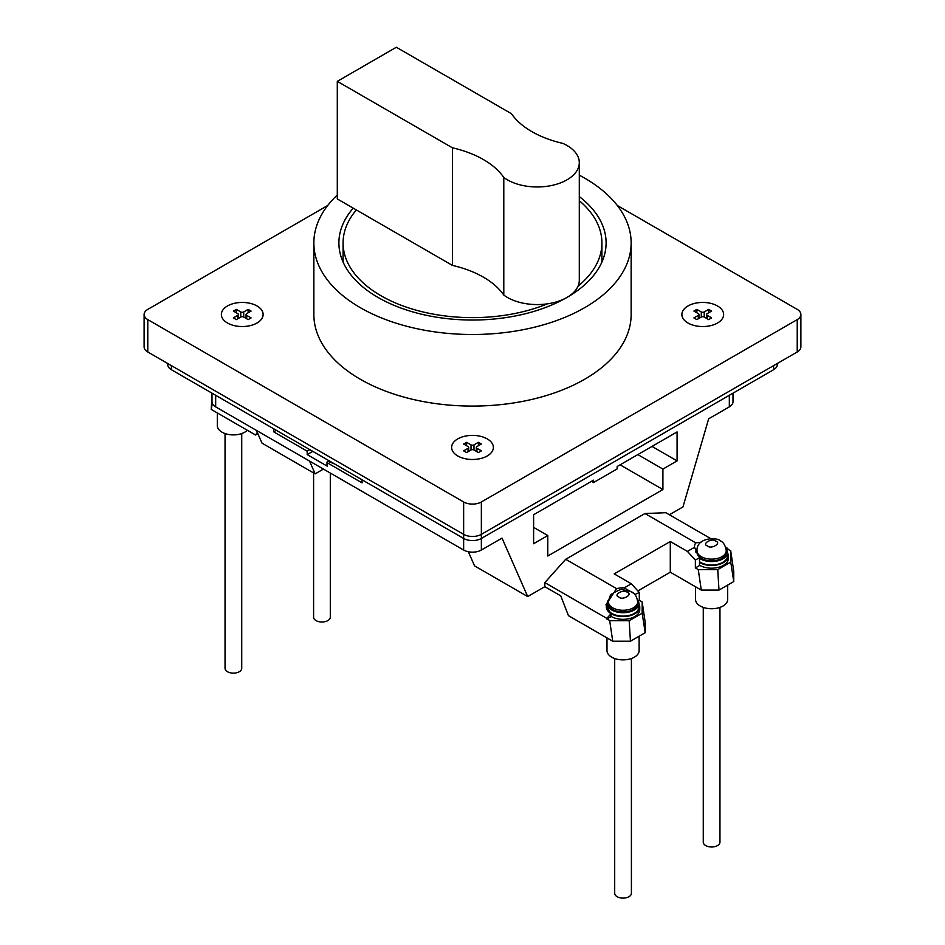 <?xml version="1.0" encoding="UTF-8"?>
<svg xmlns="http://www.w3.org/2000/svg" width="945" height="945" viewBox="0 0 945 945"><rect width="100%" height="100%" fill="white"/><g stroke="black" fill="none" stroke-linecap="round" stroke-linejoin="round"><path stroke-width="1.42" d="M217.315 412.93L217.315 425.616A16.077 9.285 -0 0 0 227.237 434.192A16.077 9.285 -0 0 0 244.755 432.184A16.077 9.285 -0 0 0 247.306 430.247M606.985 637.91L606.985 650.597A16.077 9.285 -0 0 0 616.908 659.173A16.077 9.285 -0 0 0 634.414 657.153A16.077 9.285 -0 0 0 639.127 650.597L639.127 636.198M695.544 586.774L695.544 599.461A16.077 9.285 -0 0 0 705.466 608.037A16.077 9.285 -0 0 0 722.984 606.028A16.077 9.285 -0 0 0 727.685 599.461L727.685 585.073M334.53 463.901L328.943 461.715A1.252 0.721 0 0 0 327.36 462.826L362.089 482.883L362.089 479.812M276.318 430.294L273.66 431.83L273.66 428.758M312.795 451.356L307.184 454.592L327.36 466.239A1.252 0.721 180 0 1 326.994 465.731L326.994 462.318M307.184 454.592L307.184 451.178L309.842 449.655M273.66 431.83L307.184 451.178M167.726 363.506L167.726 364.605A12.521 7.229 0 0 0 171.388 369.719L463.641 538.449L463.641 550.037L215.673 406.87L215.673 395.282M211.999 393.167L211.999 401.755A12.521 7.229 0 0 0 215.673 406.87M256.402 430.388L262.025 443.17L315.157 473.858L323.426 469.074M729.327 395.282L729.327 406.87A12.521 7.229 0 0 0 733.001 401.755L733.001 393.167M729.327 406.87L708.667 418.8L682.975 506.922L669.403 514.753M710.699 538.603L665.859 512.71L644.962 513.525L565.712 559.275L544.828 582.592L544.828 586.68L527.7 596.567L502.019 538.107L481.359 550.037L481.359 538.449L773.612 369.719A12.521 7.229 0 0 0 777.274 364.605L777.274 363.506M677.081 431.924L617.156 466.523L617.156 468.909L593.531 482.541L593.531 480.154L533.606 514.753L533.606 543.729L547.781 535.555L547.781 556.003L662.906 489.534L662.906 469.074L677.081 460.9L677.081 431.924M463.641 550.037A12.521 7.229 0 0 0 481.359 550.037M309.535 461.065L315.157 473.858M527.7 596.567L474.567 565.89L468.354 551.75M677.081 460.9L651.979 446.406M533.606 527.369L547.781 535.555M620.097 464.822L662.906 489.534M637.816 454.592L662.906 469.074M725.642 547.226L727.851 548.502L726.008 548.572A15.864 9.155 180 0 1 727.485 552.423A15.864 9.155 180 0 1 717.078 561.023A15.864 9.155 180 0 1 699.513 558.341M701.107 542.146L695.792 542.867L644.962 513.525M544.828 586.68L560.775 595.882L568.441 615.656L612.726 641.218L609.702 620.723L629.181 620.723L630.433 641.218L612.726 641.218M565.712 559.275L616.542 588.617L605.934 604.871L610.954 613.766L606.82 618.384L544.828 582.592M616.542 588.617A17.116 9.887 180 0 1 624.196 587.896L631.319 583.786L614.203 573.898L670.288 541.52L687.405 551.396L694.54 547.285A17.116 9.887 180 0 1 694.504 546.623A17.116 9.887 180 0 1 695.792 542.867M591.464 481.348L593.531 482.541M212.318 403.373L211.243 409.433L255.528 434.995L257.312 432.456M255.528 434.995L257.843 433.66M687.405 551.396L695.378 560.09L695.378 567.933L699.513 565.547L699.513 557.704L694.54 547.285M726.811 549.789L727.851 548.502M695.378 567.933L698.26 569.599L717.739 569.599L730.733 562.098L733.757 581.565L733.757 571.347L730.733 550.852L727.851 549.187M606.82 618.384L609.702 620.723M624.196 587.896L633.422 593.153M634.839 594.523L639.293 592.48L631.319 583.786M606.82 619.058L610.954 616.672L610.954 613.766M695.378 560.09L699.513 557.704M698.26 569.599L701.284 590.093L670.288 572.197L670.288 541.52M670.288 572.197L637.863 590.92M630.433 641.218L645.199 632.701L645.199 622.471L642.175 601.977L639.293 600.311L639.293 592.48M211.243 409.433L211.999 394.667M730.733 562.098L730.733 550.852M733.757 581.565L718.991 590.093L701.284 590.093M629.181 620.723L642.175 613.222L642.175 601.977M639.293 600.311L638.253 600.914M717.739 569.599L718.991 590.093M645.199 632.701L642.175 613.222M144.112 314.496L144.112 346.874A12.521 7.229 0 0 0 147.774 351.989L463.641 534.35L463.641 538.449A12.521 7.229 0 0 0 481.359 538.449L481.359 534.35L797.226 351.989A12.521 7.229 0 0 0 800.887 346.874L800.887 314.496A12.521 7.229 180 0 1 797.226 319.611L481.359 501.972A12.521 7.229 180 0 1 463.641 501.972L147.774 319.611A12.521 7.229 180 0 1 144.112 314.496A12.521 7.229 180 0 1 147.774 309.381L327.691 205.514M579.297 196.572A133.599 77.136 180 0 1 606.099 242.912A133.599 77.136 180 0 1 523.624 314.165A133.599 77.136 180 0 1 378.035 297.451A133.599 77.136 180 0 1 338.901 242.912A133.599 77.136 180 0 1 353.241 208.148M687.995 323.013L687.995 323.013A20.873 12.049 180 0 1 687.995 305.967A20.873 12.049 180 0 1 717.515 305.967A20.873 12.049 180 0 1 717.515 323.013A20.873 12.049 180 0 1 687.995 323.013A20.873 12.049 180 0 1 681.888 314.496A20.873 12.049 180 0 1 694.776 303.357A20.873 12.049 180 0 1 717.515 305.967A20.873 12.049 180 0 1 723.634 314.496A20.873 12.049 180 0 1 710.746 325.623A20.873 12.049 180 0 1 687.995 323.013M457.734 455.951L457.734 455.951A20.873 12.049 180 0 1 457.734 438.917A20.873 12.049 180 0 1 487.266 438.917A20.873 12.049 180 0 1 487.266 455.951A20.873 12.049 180 0 1 457.734 455.951A20.873 12.049 180 0 1 451.627 447.434A20.873 12.049 180 0 1 464.515 436.295A20.873 12.049 180 0 1 487.266 438.917A20.873 12.049 180 0 1 493.373 447.434A20.873 12.049 180 0 1 480.485 458.573A20.873 12.049 180 0 1 457.734 455.951M227.485 323.013L227.485 323.013A20.873 12.049 180 0 1 227.485 305.967A20.873 12.049 180 0 1 257.005 305.967A20.873 12.049 180 0 1 257.005 323.013A20.873 12.049 180 0 1 227.485 323.013A20.873 12.049 180 0 1 221.366 314.496A20.873 12.049 180 0 1 234.254 303.357A20.873 12.049 180 0 1 257.005 305.967A20.873 12.049 180 0 1 263.112 314.496A20.873 12.049 180 0 1 250.224 325.623A20.873 12.049 180 0 1 227.485 323.013M337.294 195.001A158.642 91.594 0 0 0 313.858 242.912A158.642 91.594 0 0 0 360.317 307.68A158.642 91.594 0 0 0 533.204 327.525A158.642 91.594 0 0 0 631.142 242.912A158.642 91.594 0 0 0 584.683 178.144A158.642 91.594 0 0 0 579.297 175.179M631.142 242.912L631.142 314.496A158.642 91.594 180 0 1 533.204 399.109A158.642 91.594 180 0 1 360.317 379.264A158.642 91.594 180 0 1 313.858 314.496L313.858 242.912M463.641 501.972L463.641 534.35A12.521 7.229 0 0 0 481.359 534.35L481.359 501.972M617.309 205.514L797.226 309.381A12.521 7.229 180 0 1 800.887 314.496M579.297 200.706A129.418 74.714 180 0 1 601.918 242.912A129.418 74.714 180 0 1 578.045 286.158A42.112 24.31 180 0 1 547.403 303.841A129.418 74.714 180 0 1 380.989 295.75A129.418 74.714 180 0 1 343.082 242.912A129.418 74.714 180 0 1 356.359 209.944L337.294 198.934L337.294 81.341L396.333 47.25L511.469 113.719A91.535 52.849 180 0 0 531.834 131.615A91.535 52.849 180 0 0 562.83 143.38A42.112 24.31 180 0 1 566.965 145.471A42.112 24.31 180 0 1 579.297 162.658A42.112 24.31 180 0 1 553.309 185.114A42.112 24.31 180 0 1 507.418 179.845A42.112 24.31 180 0 1 503.791 177.459L503.791 295.064A91.535 52.849 0 0 0 452.431 265.403L356.359 209.944M579.297 162.658L579.297 280.263A42.112 24.31 180 0 1 578.045 286.158M547.403 303.841A42.112 24.31 180 0 1 507.418 297.451A42.112 24.31 180 0 1 503.791 295.064M452.431 265.403L452.431 147.81L337.294 81.341M452.431 147.81A91.535 52.849 180 0 1 503.791 177.459M703.269 607.399L703.269 842.16A8.351 4.819 0 0 0 705.714 845.574A8.351 4.819 0 0 0 714.81 846.625A8.351 4.819 0 0 0 719.96 842.16L719.96 607.399M726.232 552.423A14.612 8.434 180 0 1 717.208 560.22A14.612 8.434 180 0 1 701.284 558.389A14.612 8.434 180 0 1 697.008 552.423L697.008 550.722A14.612 8.434 180 0 0 701.284 556.688A14.612 8.434 180 0 0 717.208 558.507A14.612 8.434 180 0 0 726.232 550.722L726.232 552.423M695.768 552.045A15.864 9.155 180 0 1 697.221 548.572M699.513 561.755A15.864 9.155 0 0 0 717.078 564.437A15.864 9.155 0 0 0 727.485 555.837L727.485 552.423M699.513 562.476A16.703 9.639 0 0 0 699.808 562.653A16.703 9.639 0 0 0 718.011 564.744A16.703 9.639 0 0 0 728.311 555.837A16.703 9.639 0 0 0 727.485 552.825M699.513 565.204A16.703 9.639 0 0 0 699.808 565.382A16.703 9.639 0 0 0 718.011 567.461A16.703 9.639 0 0 0 728.311 558.554L728.311 555.837M707.191 318.76L707.191 315.346L711.62 317.898L708.667 319.611L704.238 317.047L704.238 311.933A2.091 1.205 180 0 1 701.284 311.933L696.855 309.381L693.902 311.082L698.331 313.645A2.091 1.205 180 0 1 698.946 314.496A2.091 1.205 180 0 1 698.331 315.346L698.331 318.76M704.238 311.933L708.667 309.381L711.62 311.082L707.191 313.645A2.091 1.205 180 0 0 706.576 314.496A2.091 1.205 180 0 0 707.191 315.346M701.284 311.933L701.284 317.047A2.091 1.205 180 0 1 704.238 317.047M701.284 317.047L696.855 319.611L693.902 317.898L698.331 315.346M696.855 312.795L696.855 309.381M699.808 317.898L698.946 317.402M706.576 317.402L705.714 317.898M708.667 309.381L708.667 312.795M614.699 658.523L614.699 893.297A8.351 4.819 0 0 0 617.156 896.71A8.351 4.819 0 0 0 626.251 897.75A8.351 4.819 0 0 0 631.402 893.297L631.402 658.523M637.662 603.548A14.612 8.434 180 0 1 628.649 611.344A14.612 8.434 180 0 1 612.726 609.513A14.612 8.434 180 0 1 608.438 603.548L608.438 601.847A14.612 8.434 180 0 0 612.726 607.812A14.612 8.434 180 0 0 628.649 609.643A14.612 8.434 180 0 0 637.662 601.847L637.662 603.548M637.45 599.709A15.864 9.155 180 0 1 638.914 603.548A15.864 9.155 180 0 1 623.05 612.714A15.864 9.155 180 0 1 607.186 603.548A15.864 9.155 180 0 1 608.663 599.709M607.186 603.548L607.186 606.962A15.864 9.155 0 0 0 623.05 616.116A15.864 9.155 0 0 0 638.914 606.962L638.914 603.548M607.115 609.832A16.703 9.639 0 0 0 611.25 613.778A16.703 9.639 0 0 0 629.441 615.868A16.703 9.639 0 0 0 639.753 606.962A16.703 9.639 0 0 0 638.914 603.949M610.954 616.329A16.703 9.639 0 0 0 611.25 616.506A16.703 9.639 0 0 0 629.441 618.597A16.703 9.639 0 0 0 639.753 609.69L639.753 606.962M607.186 603.949A16.703 9.639 0 0 0 606.359 606.962A16.703 9.639 0 0 0 606.891 609.395M313.598 472.949L313.598 617.191A8.351 4.819 0 0 0 316.043 620.605A8.351 4.819 0 0 0 325.139 621.645A8.351 4.819 0 0 0 330.301 617.191L330.301 473.043M225.04 433.554L225.04 668.328A8.351 4.819 0 0 0 227.485 671.73A8.351 4.819 0 0 0 236.581 672.781A8.351 4.819 0 0 0 241.731 668.328L241.731 433.554M476.93 451.698L476.93 448.284L481.359 450.848L478.406 452.549L473.977 449.985L473.977 444.882A2.091 1.205 180 0 1 471.023 444.882L466.594 442.319L463.641 444.02L468.07 446.583A2.091 1.205 180 0 1 468.685 447.434A2.091 1.205 180 0 1 468.07 448.284L468.07 451.698M473.977 444.882L478.406 442.319L481.359 444.02L476.93 446.583A2.091 1.205 180 0 0 476.315 447.434A2.091 1.205 180 0 0 476.93 448.284M471.023 444.882L471.023 449.985A2.091 1.205 180 0 1 473.977 449.985M471.023 449.985L466.594 452.549L463.641 450.848L468.07 448.284M466.594 445.733L466.594 442.319M469.547 450.848L468.685 450.34M476.315 450.34L475.453 450.848M478.406 442.319L478.406 445.733M246.669 318.76L246.669 315.346L251.098 317.898L248.145 319.611L243.715 317.047L243.715 311.933A2.091 1.205 180 0 1 240.762 311.933L236.333 309.381L233.38 311.082L237.809 313.645A2.091 1.205 180 0 1 238.423 314.496A2.091 1.205 180 0 1 237.809 315.346L237.809 318.76M243.715 311.933L248.145 309.381L251.098 311.082L246.669 313.645A2.091 1.205 180 0 0 246.054 314.496A2.091 1.205 180 0 0 246.669 315.346M240.762 311.933L240.762 317.047A2.091 1.205 180 0 1 243.715 317.047M240.762 317.047L236.333 319.611L233.38 317.898L237.809 315.346M236.333 312.795L236.333 309.381M239.286 317.898L238.423 317.402M246.054 317.402L245.192 317.898M248.145 309.381L248.145 312.795M327.36 466.239L327.36 462.826M171.388 365.62L171.388 369.719M773.612 365.62L773.612 369.719M797.226 319.611L797.226 351.989M147.774 319.611L147.774 351.989M707.486 545.95C701.107 543.966 712.306 537.492 715.743 541.178C722.122 543.162 710.923 549.624 707.486 545.95M618.916 597.075C612.549 595.09 623.747 588.629 627.185 592.302C633.563 594.287 622.353 600.76 618.916 597.075M601.918 242.912L601.918 262.037M343.082 242.912L343.082 262.037M726.232 550.722C725.417 545.371 723.386 542.04 720.137 540.741C717.751 537.374 696.359 536.949 697.008 550.722M698.946 318.406L698.946 314.496M706.576 318.406L706.576 314.496M637.662 601.847C636.847 596.508 634.816 593.177 631.567 591.865L622.897 589.704C622.093 588.64 618.373 590.082 611.734 594.027C610.588 594.263 609.49 596.874 608.438 601.847M606.359 606.962L606.359 607.942M468.685 451.344L468.685 447.434M476.315 451.344L476.315 447.434M238.423 318.406L238.423 314.496M246.054 318.406L246.054 314.496"/></g></svg>
